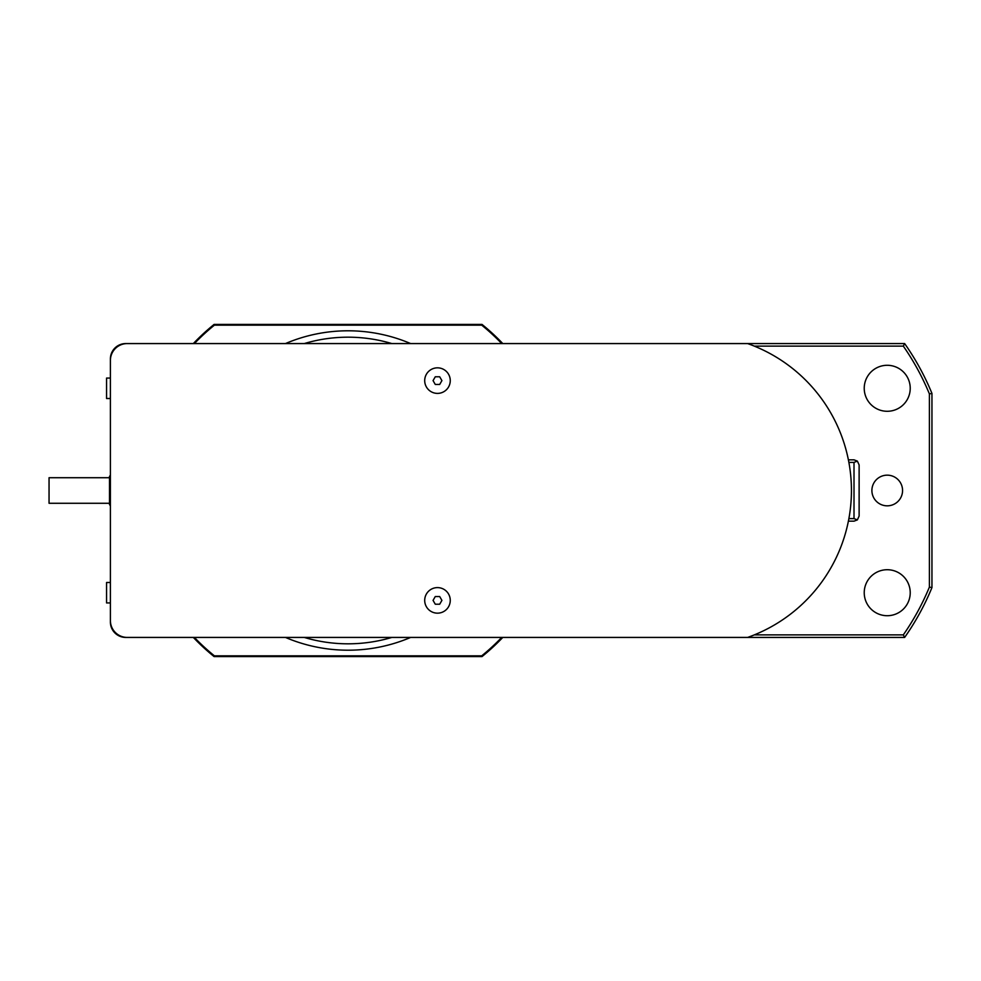 <?xml version="1.0" encoding="UTF-8"?>
<svg xmlns="http://www.w3.org/2000/svg" width="981" height="981" viewBox="0 0 981 981"><rect width="100%" height="100%" fill="white"/><g stroke="black" fill="none" stroke-linecap="round" stroke-linejoin="round"><path stroke-width="1.47" d="M439.696 376.79L435.27 376.79L433.062 380.616L435.27 384.454L439.696 384.454L441.916 380.616L439.696 376.79M439.696 596.546L435.27 596.546L433.062 600.384L435.27 604.21L439.696 604.21L441.916 600.384L439.696 596.546M110.399 582.493L106.561 582.493L106.561 602.935L110.399 602.935M437.489 393.393A12.778 12.778 0 0 1 426.416 374.227A12.778 12.778 0 0 1 448.55 374.227A12.778 12.778 0 0 1 437.489 393.393M437.489 613.162A12.778 12.778 0 0 1 426.416 593.995A12.778 12.778 0 0 1 448.55 593.995A12.778 12.778 0 0 1 437.489 613.162M391.848 343.571A153.318 153.318 0 0 0 304.257 343.571M304.257 637.429A153.318 153.318 0 0 0 391.848 637.429M410.647 343.571A159.707 159.707 0 0 0 285.459 343.571M285.459 637.429A159.707 159.707 0 0 0 410.647 637.429M501.708 637.429A212.607 212.607 0 0 1 481.72 655.835L214.385 655.835A212.607 212.607 0 0 1 194.385 637.429M194.385 343.571A212.607 212.607 0 0 1 214.385 325.165L481.72 325.165A212.607 212.607 0 0 1 501.708 343.571M214.385 655.835L214.116 656.596L481.99 656.596A213.368 213.368 0 0 0 502.775 637.429M481.72 655.835L481.99 656.596M193.331 637.429A213.368 213.368 0 0 0 214.116 656.596M214.385 325.165L214.116 324.404A213.368 213.368 0 0 0 193.331 343.571M481.72 325.165L481.99 324.404L214.116 324.404M502.775 343.571A213.368 213.368 0 0 0 481.99 324.404M859.123 480.273L859.123 500.727L859.123 480.273M859.123 495.454L859.123 464.945L857.394 461.119L854.01 462.394L854.01 518.606L857.394 519.881L859.123 516.055L859.123 495.454M848.896 462.394L854.01 462.394M854.01 518.606L848.896 518.606M848.406 459.831L854.01 459.831L857.394 461.119M857.394 519.881L854.01 521.169L848.406 521.169M110.399 620.568A16.861 16.861 0 0 0 127.26 637.429L747.62 637.429A155.881 155.881 0 0 0 747.62 343.571L127.26 343.571A16.861 16.861 0 0 0 110.399 360.432L110.399 622.101A15.328 15.328 0 0 0 125.727 637.429L127.26 637.429M110.399 360.432L110.399 358.899A15.328 15.328 0 0 1 125.727 343.571L127.26 343.571M754.34 346.121L903.317 346.121L904.641 343.571L747.62 343.571M747.62 637.429L904.641 637.429L903.317 634.879L754.34 634.879M904.641 637.429A255.538 255.538 0 0 0 931.95 587.594L929.399 587.092A252.975 252.975 0 0 1 903.317 634.879M931.95 587.594L931.95 393.406L929.399 393.908L929.399 587.092M903.317 346.121A252.975 252.975 0 0 1 929.399 393.908M931.95 393.406A255.538 255.538 0 0 0 904.641 343.571M887.229 615.712A22.992 22.992 0 0 1 867.314 581.218A22.992 22.992 0 0 1 907.143 581.218A22.992 22.992 0 0 1 887.229 615.712M887.229 411.284A22.992 22.992 0 0 1 867.314 376.79A22.992 22.992 0 0 1 907.143 376.79A22.992 22.992 0 0 1 887.229 411.284M887.229 505.828A15.328 15.328 0 0 1 873.948 482.836A15.328 15.328 0 0 1 900.509 482.836A15.328 15.328 0 0 1 887.229 505.828M110.399 505.828A25.555 25.555 0 0 1 109.504 504.553L109.504 476.447A25.555 25.555 0 0 1 110.399 475.172M109.504 503.278L49.05 503.278L49.05 477.722L109.504 477.722M110.399 378.065L106.561 378.065L106.561 398.507L110.399 398.507"/></g></svg>
